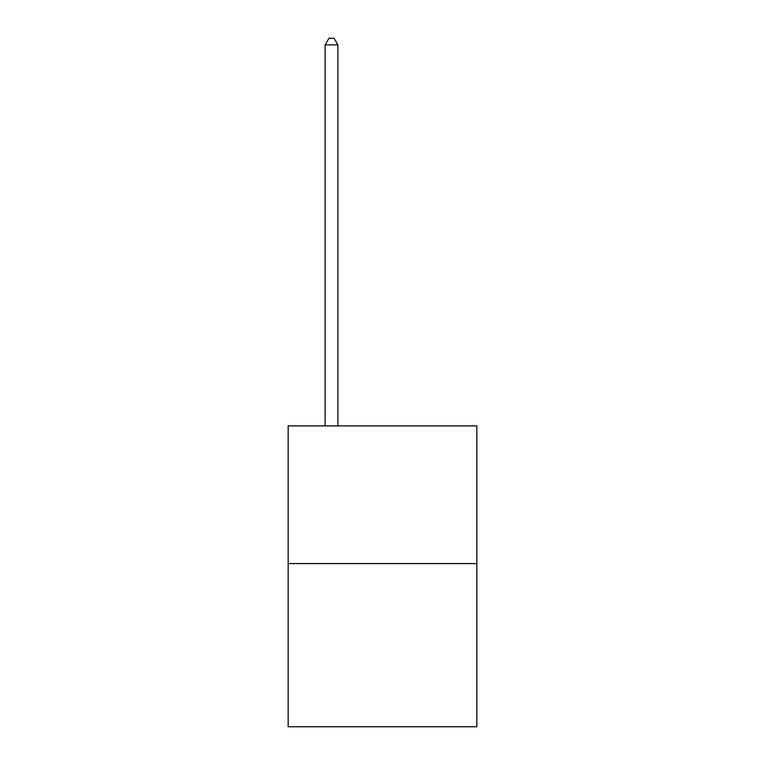 <?xml version="1.0" encoding="UTF-8"?>
<svg xmlns="http://www.w3.org/2000/svg" width="765" height="765" viewBox="0 0 765 765"><rect width="100%" height="100%" fill="white"/><g stroke="black" fill="none" stroke-linecap="round" stroke-linejoin="round"><path stroke-width="1.15" d="M476.834 563.576L476.834 425.895L288.166 425.895L288.166 726.75L476.834 726.75L476.834 563.576L288.166 563.576M337.881 425.895L337.881 44.877L325.135 44.877L325.135 425.895M325.135 44.877L328.96 38.25L334.056 38.25L337.881 44.877"/></g></svg>
